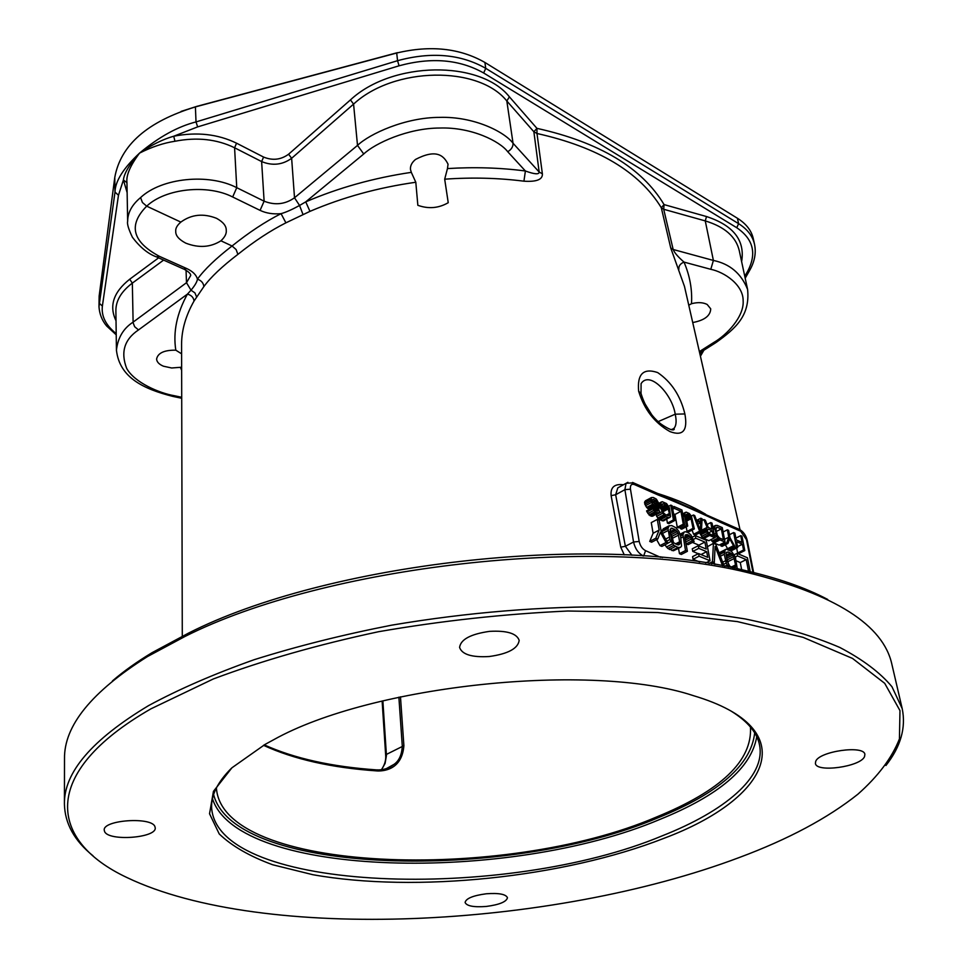 <?xml version="1.0" encoding="UTF-8"?>
<svg xmlns="http://www.w3.org/2000/svg" width="968" height="968" viewBox="0 0 968 968"><rect width="100%" height="100%" fill="white"/><g stroke="black" fill="none" stroke-linecap="round" stroke-linejoin="round"><path stroke-width="1.45" d="M885.938 765.494C900.724 746.643 906.145 727.682 902.2 708.612L891.927 664.52C883.457 625.038 835.227 594.364 747.248 572.499C595.235 534.953 324.437 565.808 184.779 636.581L147.535 656.534C91.645 691.709 63.961 725.794 64.505 758.791L64.42 804.069C64.868 823.538 74.403 840.793 93.049 855.833M902.2 708.612L891.964 686.735C880.178 672.615 862.778 659.51 839.764 647.435C813.531 636.145 782.047 626.659 745.3 618.963C705.841 612.49 662.632 608.436 615.684 606.779C542.189 606.222 467.532 612.357 391.713 625.159C342.817 634.73 297.019 646.225 254.306 659.656C214.061 673.934 178.826 689.252 148.6 705.599C91.912 739.685 63.84 772.512 64.42 804.069M739.479 857.442C788.315 839.244 827.797 818.154 857.914 794.183C878.109 776.288 891.951 757.859 899.441 738.886L899.974 710.609L884.716 683.335L852.505 658.421L803.077 637.343L737.362 621.601L657.695 612.514L567.901 611.014C504.522 613.906 441.42 620.803 378.597 631.705C317.722 644.7 262.63 660.454 213.311 678.967L150.984 708.806C38.563 773.335 49.271 840.986 126.82 877.48C263.502 942.88 551.796 928.179 739.479 857.442M112.421 680.952C123.48 671.393 136.682 661.979 152 652.71L188.748 632.999L184.779 636.581M827.725 599.458C805.279 587.564 776.893 577.714 742.577 569.898C592.622 532.811 326.506 563.134 188.748 632.999M182.286 636.158L181.585 344.088C181.645 329.919 185.783 315.58 194.023 301.06L203.861 286.589C210.746 277.175 222.096 266.442 237.898 254.366C254.536 241.093 270.532 230.578 285.899 222.834L309.966 211.363C342.805 197.315 378.089 187.611 415.804 182.25L417.849 205.313C428.558 209.112 438.673 208.241 448.232 202.699L444.687 179.189C471.888 177.253 498.302 177.918 523.93 181.185C536.611 182.008 542.758 179.54 542.37 173.792L536.986 133.487C597.909 147.112 639.34 171.856 661.289 207.697L670.751 248.014L684.473 286.407M623.283 484.823L622.291 484.629C614.111 484 610.385 487.678 611.111 495.628L620.742 547.162L624.275 554.87M684.884 413.941C687.933 430.566 682.972 436.447 669.989 431.607C654.707 423.004 644.264 409.561 638.65 391.254C637.065 374.035 643.393 367.792 657.635 372.547C671.381 381.9 680.468 395.694 684.884 413.941L675.216 414.195C676.777 421.274 676.269 426.065 673.692 428.594L671.26 429.695M670.739 429.574L674.176 429.078C674.466 428.425 674.926 433.628 660.938 423.996C651.597 416.615 644.966 406.439 641.022 393.468L641.082 383.618C649.637 370.236 672.215 394.157 675.216 414.195L658.18 421.612M216.408 787.891C221.72 873.402 503.929 882.453 656.11 817.173C720.979 790.747 752.438 760.703 750.466 727.041M651.682 414.631L643.853 401.998M231.352 768.326C217.655 782.035 211.072 795.176 211.617 807.772C217.304 893.319 505.961 901.317 662.124 835.868C724.657 811.245 765.652 777.147 759.602 745.336C757.303 732.945 747.937 721.62 731.505 711.347M273.593 739.77L265.147 744.368L231.933 767.793L213.444 791.352L209.536 813.749L219.216 833.92C231.8 846.02 249.659 856.317 272.794 864.799L312.821 874.697C415.587 893.077 563.485 877.613 663.879 838.349C769.826 798.709 805.703 728.965 693.185 695.593C592.053 661.894 371.603 684.896 273.593 739.77M864.533 756.625C860.54 766.789 816.133 772.912 815.419 763.413L815.685 761.441C818.783 751.337 864.218 744.815 864.884 754.411L864.533 756.625M489.554 631.366C506.893 630.41 516.767 633.411 519.175 640.368C518.037 648.512 508.067 653.896 489.251 656.522C471.936 657.538 462.051 654.513 459.582 647.435C460.671 639.425 470.654 634.064 489.554 631.366M104.617 831.609L104.229 830.145C102.729 819.92 151.819 816.581 154.928 826.636L155.219 827.858C156.683 837.973 108.731 841.555 104.617 831.609M486.214 906.459C473.739 907.379 466.697 906.048 465.088 902.466C466.031 898.425 473.122 895.533 486.359 893.766C498.871 892.871 505.901 894.19 507.462 897.735C506.482 901.813 499.391 904.729 486.214 906.459M400.474 696.827L403.886 745.687C401.974 770.359 382.784 771.23 376.939 770.927L376.358 769.875M398.876 697.166L402.277 745.965C401.853 754.786 399.07 760.933 393.916 764.43L386.438 768.58M403.886 745.687L386.377 754.435L382.868 700.844M381.561 769.729L385.082 763.425L386.426 755.56L386.377 754.435L385.663 755.221L382.13 701.026M220.934 240.802C210.504 247.397 198.779 248.183 185.783 243.149C178.886 239.507 175.535 235.587 175.74 231.388C175.377 228.448 177.083 225.35 180.847 222.096C191.41 214.388 203.304 213.129 216.542 218.32C223.16 221.987 226.391 225.98 226.246 230.287C226.669 233.578 224.903 237.087 220.934 240.802L232.054 245.993C249.018 232.381 265.353 221.599 281.059 213.65C285.766 212.367 291.937 209.645 299.56 205.47L305.743 201.852C338.498 187.768 373.696 177.943 411.315 172.352L410.468 169.485C410.154 165.867 411.836 162.515 415.514 159.442C435.564 149.024 443.441 154.771 448.051 164.209L447.458 168.577C474.187 166.907 500.166 167.706 525.394 170.985C534.566 174.325 539.152 174.676 539.164 172.026L533.876 131.769L536.938 128.357L509.41 96.848C480.225 59.931 392.185 60.972 350.452 99.898L288.585 154.214C280.926 159.805 272.589 160.748 263.586 157.07L236.555 143.191C217.848 134.068 196.903 131.745 173.732 136.222L197.641 126.893L399.07 65.8C431.389 57.015 459.582 59.411 483.673 72.999L736.757 227.734C753.394 239.096 757 253.664 747.562 271.439L744.767 276.316M203.861 286.589C203.474 283.007 201.332 280.538 197.436 279.171C204.442 269.479 215.973 258.42 232.054 245.993L236.119 249.55L237.898 254.366M196.528 296.728L194.919 292.893L191.011 290.194C194.943 285.499 197.085 281.821 197.436 279.171C196.298 274.876 192.729 271.342 186.751 268.572L159.49 256.375C132.253 241.819 127.994 225.084 146.7 206.172L180.847 222.096M181.645 370.357L180.399 367.32L171.675 367.985L163.447 366.206C159.103 364.379 156.816 361.996 156.598 359.055C157.857 352.981 164.257 350.029 175.801 350.174C172.969 331.951 176.854 313.269 187.429 294.115L191.011 290.194L186.497 282.704L190.708 275.481C190.865 273.835 188.736 271.79 184.343 269.358M181.706 397.279L174.228 395.694C159.599 393.238 134.516 382.65 126.675 368.409C120.455 352.219 124.388 339.393 138.497 329.931L187.429 294.115C191.434 295.216 193.624 297.527 194.023 301.06M737.422 218.26L738.596 223.668C747.235 229.077 752.535 235.902 754.483 244.118L753.273 238.6C751.446 230.541 746.159 223.765 737.422 218.26L484.895 62.448C459.824 48.134 430.421 45 396.699 53.022L195.403 106.903C147.499 121.557 120.625 145.055 114.781 177.41L114.998 192.124C115.204 181.149 123.408 168.142 139.573 153.089C130.293 165.48 126.082 175.244 126.941 182.371L127.655 221.382C127.679 212.645 131.987 204.72 140.578 197.593L142.429 202.493L146.7 206.172C165.407 188.421 207.503 183.993 232.671 196.988L260.077 210.371C266.236 213.287 273.23 214.376 281.059 213.65L285.899 222.834M678.87 269.322C678.532 266.043 680.25 263.635 684.013 262.098C689.869 275.807 692.362 289.674 691.491 303.71C697.795 302.077 703.034 302.331 707.185 304.472L710.718 308.84C710.427 315.798 704.426 320.372 692.725 322.538M741.621 261.638C745.203 240.439 733.502 225.411 706.507 216.542L664.072 204.599L661.289 207.697L663.697 209.269L673.171 249.49C674.406 252.684 678.011 256.883 684.013 262.098L710.79 269.31C724.427 272.081 743.376 284.798 743.146 300.866C744.223 316.572 726.762 335.061 713.682 342.539L699.368 351.602M309.966 211.363L305.743 201.852L363.738 153.985C374.955 143.325 408.024 128.042 439.811 128.03C471.573 126.965 499.911 141.316 507.716 151.71L525.394 170.985L523.93 181.185M688.768 305.198L691.491 303.71M288.585 154.214L291.634 158.292C282.426 164.899 272.431 165.988 261.626 161.571L234.583 147.765C216.82 139.138 196.952 136.972 174.966 141.255C163.592 142.974 151.782 146.918 139.573 153.089C158.885 136.972 177.701 126.578 196.02 121.92L397.558 60.694L396.699 53.022L397.449 52.659L196.661 106.419L181.101 111.405M114.781 177.41L99.147 296.051L98.978 306.747L114.998 192.124L118.471 195.233L123.42 179.939L127.135 192.632M399.07 65.8L397.558 60.694C431.256 51.558 460.647 54.099 485.73 68.329L738.596 223.668L736.757 227.734M158.607 257.851L129.7 279.232C113.425 292.13 108.864 305.985 116.027 320.783M747.586 289.396L739.274 250.688C735.995 236.712 724.657 226.79 705.261 220.91L713.392 260.44C729.848 263.865 741.246 273.521 747.586 289.396C750.26 315.822 735.511 328.515 716.03 342.539L713.682 342.539M670.751 248.014L673.171 249.49L713.392 260.44L710.79 269.31M509.41 96.848L506.821 100.975L533.876 131.769L536.986 133.487L536.938 128.357C599.531 142.272 641.917 167.694 664.072 204.599L663.697 209.269L705.261 220.91L706.507 216.542M542.37 173.792L539.164 172.026L513.04 143.24C513.161 146.737 511.382 149.556 507.716 151.71M415.804 182.25L411.315 172.352M447.458 168.577L444.687 179.189M302.923 214.279L299.56 205.47L294.514 197.774L357.507 145.394C369.582 133.85 405.338 117.322 439.726 117.382C474.09 116.317 504.679 131.963 513.04 143.24L506.821 100.975C478.543 65.473 393.916 66.586 353.574 104.108L291.634 158.292L294.514 197.774C285.185 204.357 275.057 205.494 264.119 201.187L260.077 210.371M181.633 367.126L180.399 367.32M175.801 350.174L181.609 353.828M129.7 279.232L132.338 283.116C121.302 291.465 115.821 300.661 115.882 310.728L116.438 350.138C117.866 337.699 123.42 328.37 133.088 322.15L186.497 282.704L186.05 270.241M174.966 141.255L173.732 136.222C163.011 139.235 151.625 144.849 139.573 153.089C129.579 164.185 124.194 173.127 123.42 179.939L126.953 182.686M140.578 197.593C161.547 177.822 208.652 173.018 236.749 187.683L232.671 196.988M116.438 350.585L116.438 350.138C119.475 377.447 143.264 388.918 172.727 396.372L174.228 395.694M620.742 547.162L625.376 546.291L631.947 555.269M753.285 573.891L746.51 539.733L740.665 531.226L719.284 521.825C706.41 515.399 673.123 500.674 657.925 494.878L634.451 484.569C631.414 483.613 630.083 485.137 630.458 489.167L639.195 541.463C640.223 545.891 642.353 548.965 645.583 550.671L660.672 557.386M660.612 556.769L662.487 557.556M736.358 560.92L740.266 562.565L741.67 569.692M737.253 568.736L735.329 556.963L731.566 551.421L726.278 549.171L719.091 552.813M724.221 566.123L715.824 544.331L713.428 543.314L707.426 546.702M714.178 562.553L714.904 564.441M692.447 542.419L698.908 545.141L699.077 546.049M698.303 545.722L698.787 548.36L706.688 551.675L707.753 557.362L698.606 553.563L699.102 556.201L710.052 560.75L706.229 540.241L695.314 535.594L695.786 538.208L704.898 542.08L706.204 549.05L698.303 545.722L692.277 548.795L692.761 551.421L698.291 553.72M698.606 553.563L692.58 556.624L693.052 559.262L699.755 562.021M685.719 542.153L686.288 543.871L688.127 544.633L694.141 541.548L690.958 534.953L687.958 532.461L685.259 531.722L684.182 532.073L682.96 534.796L685.513 550.562L687.377 551.337L684.908 537.651L685.284 534.965L687.207 534.566L689.748 536.054L692.301 540.773L694.141 541.548M678.52 548.36L679.463 553.66L681.327 554.434L687.377 551.337M664.883 544.851L667.799 548.445L673.45 550.768L680.601 547.295L681.533 546.037L680.565 535.812L678.919 531.456L675.954 527.766L671.816 525.6L669.227 525.721L667.968 528.455L669.916 539.539L673.861 545.311L678.024 547.452L680.601 547.295M669.227 525.721L663.213 528.879L661.967 532.509M657.296 519.417L651.27 522.611L653.097 533.259L649.722 541.414L651.658 542.201L657.732 539.031L660.418 532.267L666.032 542.479L667.932 543.266L661.059 530.875L659.208 520.227L657.296 519.417L659.148 530.077L655.808 538.232L657.732 539.031M656.643 539.599L659.958 545.625L661.87 546.412L667.932 543.266M730.235 548.541L730.513 549.969L731.772 550.502L737.713 547.513L736.575 541.681L742.408 544.21L743.557 550.03L744.803 550.562L741.972 536.212L740.726 535.667L742.045 542.382L736.212 539.841L734.894 533.126L733.635 532.582L736.454 546.981L737.713 547.513M736.66 548.045L737.616 552.994L738.874 553.527L744.803 550.562M721.499 543.883L720.797 545.831L722.067 546.363L728.021 543.363L729.642 538.692L733.514 545.722L734.772 546.255L730.029 537.736L728.601 530.379L727.343 529.823L728.771 537.179L726.75 542.818L728.021 543.363M725.359 544.706L727.561 548.711L728.831 549.243L734.772 546.255M710.863 539.684L713.973 542.915L719.091 545.105L725.056 542.08L722.273 527.608L717.167 525.382L715.425 525.467L714.602 527.366L716.744 536.526L719.938 539.89L725.056 542.08M705.926 529.581L699.961 532.654L702.502 537.748L708.83 540.725L714.783 537.676L712.037 523.144L710.742 522.575L711.976 529.06L708.31 527.475L705.357 520.227L703.845 519.562L707.136 527.536L705.926 529.581L707.426 533.38L709.617 535.461L714.783 537.676M692.047 530.101L693.632 534.251L695.387 535.001L701.352 531.916L702.115 518.812L700.82 518.243L700.638 521.583L696.282 519.683L694.709 515.581L693.403 515L699.61 531.166L701.352 531.916M680.129 527.076L680.407 528.613L681.738 529.181L687.716 526.06L685.949 516.343L686.215 514.444L687.595 514.189L690.801 517.299L693.028 528.334L694.346 528.903L691.394 516.125L689.289 513.5L686.203 512.145L684.775 513.246L684.618 515.775L686.385 525.491L687.716 526.06M686.203 526.846L687.038 531.444L688.369 532.013L694.346 528.903M673.583 513.839L674.986 514.444L677.285 527.294L678.629 527.862L684.618 524.729L681.944 510.003L673.922 506.494L674.26 508.381L680.952 511.298L683.275 524.16L684.618 524.729M666.734 519.187L667.424 523.083L668.779 523.664L674.769 520.506L672.131 505.719L670.788 505.127L673.425 519.925L674.769 520.506M658.385 507.256L660.696 508.551L662.463 511.697M662.112 511.552L656.11 514.746L657.744 518.086L659.958 519.901L663.879 520.699L670.546 516.646L669.384 507.704L666.565 503.578L662.269 501.702L660.793 502.803L660.841 504.28L662.197 504.873L662.257 504.026L663.685 503.771L667.46 506.288L669.372 513.512L669.082 515.436L665.633 514.819L662.112 511.552L664.774 515.92L668.005 517.602L669.868 517.529M652.553 507.728L646.551 510.947L650.133 515.726L652.952 516.041L659.656 511.963L657.853 506.494L652.093 501.351L652.226 499.657L653.666 499.403L659.075 503.796L656.365 499.125L653.34 497.504L651.44 497.552L650.774 501.073L652.589 504.207L656.933 507.268L658.119 509.241L658.167 510.729L656.97 511.092L652.553 507.728L653.86 510.354L656.147 512.508L658.966 512.834M651.44 497.552L645.45 500.795L644.506 502.719L646.588 507.438L649.298 509.483M726.569 557.774L729.025 565.227M670.352 533.707L672.046 536.272L673.438 542.455M719.284 521.825L718.292 520.131L632.588 482.451M718.268 520.119L717.445 519.768M657.925 494.878L656.957 493.148M656.933 493.135L656.11 492.785M622.291 484.629L622.46 485.283M620.452 486.396L617.802 487.86L615.66 494.757L625.376 546.291L633.544 541.995C635.093 548.638 638.287 553.248 643.139 555.801L642.849 555.947M750.502 573.237L747.453 557.798L737.035 553.357L737.531 555.922L746.231 559.613L748.845 572.85M740.266 562.565L746.231 559.613M735.341 557.024L737.531 555.922M734.24 554.749L737.035 553.357M725.262 549.534L724.27 554.265L726.218 563.061L728.432 566.933M732.837 567.817L729.811 566.159L727.283 561.5L726.012 553.418L726.351 552.365L728.166 551.954L731.772 553.877L733.659 556.648L735.535 564.961L735.244 567.623L734.252 568.107M713.428 543.314L712.472 561.755L714.287 562.505L715.122 546.412L722.612 565.82M677.552 544.79L673.704 542.77L671.731 539.89L669.929 531.323L671.114 528.153L674.793 529.302L678.072 533.138L679.887 543.302L678.725 544.863L677.552 544.79M723.423 539.684L719.575 538.026L717.3 535.34L715.969 529.375L716.719 527.161L721.354 528.891L723.423 539.684M708.225 529.145L712.327 530.924L713.21 535.57L708.394 533.223L707.281 530.452L708.225 529.145L707.318 529.617M700.251 530.295L696.73 521.026L700.65 522.732L700.251 530.295M724.778 566.219L727.149 565.046M723.556 564.38L726.218 563.061M722.697 562.166L725.516 560.762M720.398 556.201L724.27 554.265M719.732 554.458L724.149 552.232M719.297 553.333L724.415 550.756M734.264 568.107L735.244 567.623M732.994 567.841L735.583 566.57M731.179 567.115L735.535 564.961M728.299 561.464L734.276 558.488M727.682 559.625L733.659 556.648M726.847 558.088L732.812 555.112M726.351 556.588L731.772 553.877M726.073 555.172L730.513 552.946M726.157 552.958L728.166 551.954M709.072 563.461L712.472 561.755M711.553 563.872L714.287 562.505M693.487 539.394L695.786 538.208M698.908 545.141L704.898 542.08M692.41 537.083L695.314 535.594M705.72 562.928L710.052 560.75M693.052 559.262L699.102 556.201M701.001 554.555L706.688 551.675M692.761 551.421L698.787 548.36M686.288 543.871L692.301 540.773M685.695 541.971L691.684 538.886M685.356 540.132L690.825 537.313M685.054 538.474L689.748 536.054M684.908 536.913L688.43 535.086M685.017 535.703L687.207 534.566M679.463 553.66L685.513 550.562M680.952 537.954L683.045 536.865M680.601 536.018L682.96 534.796M680.274 534.856L683.263 533.308M680.08 534.203L684.182 532.073M671.961 550.574L678.024 547.452M673.45 550.768L679.512 547.658M669.445 549.534L675.507 546.412M667.799 548.445L673.861 545.311M666.383 547.029L672.445 543.895M667.86 543.145L670.86 541.596M666.77 541.173L669.916 539.539M665.597 539.067L669.215 537.192M662.475 533.441L668.041 530.524M661.93 531.614L667.968 528.455M662.257 530.113L668.283 526.943M678.556 544.851L679.5 544.367M677.249 544.657L679.887 543.302M675.482 543.931L679.887 541.656M672.675 538.16L678.701 535.026M672.046 536.272L678.072 533.138M671.187 534.687L677.213 531.553M670.279 533.32L676.112 530.27M670.013 531.795L674.793 529.302M670.038 529.423L672.288 528.238M649.722 541.414L655.808 538.232M653.097 533.259L659.148 530.077M659.958 545.625L666.032 542.479M735.874 538.123L740.726 535.667M737.616 552.994L743.557 550.03M737.543 546.654L742.408 544.21M730.513 549.969L736.454 546.981M729.448 534.711L733.635 532.582M720.797 545.831L726.75 542.818M724.524 539.345L728.771 537.179M723.108 531.989L727.343 529.823M727.561 548.711L733.514 545.722M713.973 542.915L719.938 539.89M712.847 542.153L718.8 539.115M711.879 541.173L717.832 538.135M714.759 537.53L716.744 536.526M714.457 535.921L716.078 535.098M714.13 534.191L715.57 533.453M713.247 529.556L714.686 528.818M712.992 528.201L714.602 527.366M712.835 527.342L714.795 526.326M712.738 526.846L715.425 525.467M716.368 531.456L721.354 528.891M716.03 527.996L717.518 527.233M707.088 524.474L710.742 522.575M703.651 538.523L709.617 535.461M702.502 537.748L708.479 534.687M701.461 536.441L707.426 533.38M700.578 534.917L706.543 531.856M700.191 533.9L706.156 530.827M701.401 531.093L705.962 528.746M701.449 530.331L706.386 527.778M702.018 520.518L703.845 519.562M708.261 533.017L712.327 530.924M693.632 534.251L699.61 531.166M691.358 516.077L693.403 515M697.238 520.106L700.82 518.243M697.916 524.148L700.65 522.732M683.13 516.549L684.618 515.775M680.407 528.613L686.385 525.491M682.888 515.182L684.558 514.298M682.73 514.323L684.775 513.246M682.646 513.863L685.429 512.387M687.038 531.444L693.028 528.334M686.796 520.978L691.249 518.642M686.53 519.538L690.801 517.299M686.288 518.219L690.184 516.174M686.07 517.021L689.41 515.266M685.949 515.896L688.478 514.565M686.01 515.024L687.595 514.189M677.285 527.294L683.275 524.16M674.986 514.444L680.952 511.298M672.748 509.18L674.26 508.381M672.421 507.305L673.922 506.494M668.707 506.24L670.788 505.127M667.424 523.083L673.425 519.925M657.453 506.095L660.841 504.28M658.204 507.002L662.197 504.873M659.051 503.735L660.793 502.803M658.905 503.312L661.471 501.932M663.08 520.941L669.082 517.771M662.003 520.772L668.005 517.602M659.958 519.901L665.96 516.731M658.772 519.102L664.774 515.92M657.744 518.086L663.745 514.891M656.619 516.428L662.62 513.234M668.452 515.762L669.082 515.436M667.545 515.641L669.372 514.673M666.335 515.121L669.372 513.512M662.79 511.842L668.525 508.781M662.112 510.608L668.077 507.426M661.495 509.471L667.46 506.288M660.696 508.551L666.674 505.369M659.74 507.849L665.718 504.655M662.221 504.546L663.685 503.771M657.526 511.08L658.167 510.729M656.413 510.85L658.24 509.882M655.687 510.547L658.119 509.241M654.767 509.773L657.732 508.188M654.138 508.757L656.933 507.268M653.46 508.115L656.195 506.651M648.826 509.277L654.816 506.058M647.616 508.466L653.618 505.236M646.588 507.438L652.589 504.207M645.45 505.768L651.452 502.537M644.773 504.304L650.774 501.073M644.506 502.719L650.496 499.488M644.749 501.654L650.738 498.423M656.473 505.199L659.075 503.796M655.3 504.497L657.708 503.203M654.114 503.88L657.308 502.162M652.964 502.791L656.461 500.916M652.384 501.884L655.493 500.202M651.96 500.323L653.666 499.403M652.154 516.283L658.155 513.076M651.283 516.21L657.296 513.004M650.133 515.726L656.147 512.508M648.935 514.915L654.949 511.697M647.858 513.572L653.86 510.354M646.939 511.999L652.952 508.781M705.672 514.262C692.459 506.288 676.499 499.379 657.816 493.523M638.65 391.254L641.034 393.48M754.677 732.873C751.229 764.756 719.067 793.046 658.204 817.718C508.152 881.57 233.953 875.81 213.613 794.522M756.746 736.696C751.458 767.89 719.043 795.514 659.51 819.569C509.918 882.925 238.152 878.387 212.452 798.709M376.939 770.915C331.625 767.793 293.812 759.263 263.49 745.312M99.147 296.051L99.208 303.19L102.378 306.07L118.471 195.233M196.661 106.419L195.403 106.903L196.02 121.92L197.641 126.893M484.895 62.448L485.73 68.329L483.673 72.999M116.208 333.633C105.802 325.296 101.192 316.113 102.378 306.07M701.655 351.638L700.021 354.482M163.616 260.089L132.338 283.116L133.124 322.792L134.661 326.724L138.497 329.931M236.555 143.191L234.583 147.765L236.749 187.683L264.119 201.187L261.626 161.571L263.586 157.07M127.655 221.333C126.953 223.814 128.538 229.138 132.434 237.293C140.045 247.3 148.007 253.81 156.344 256.847L159.49 256.375M183.581 269.019L186.751 268.572M350.452 99.898L353.574 104.108L357.507 145.394L363.738 153.985M749.68 270.362L747.562 271.439M645.583 550.671L643.635 556.007M639.195 541.463L633.544 541.995L624.892 489.675L615.66 494.757L611.111 495.628M740.665 531.226L738.826 529.169M634.451 484.569L633.483 482.826L626.066 483.286L624.892 489.675L630.458 489.167M627.917 482.306L620.464 486.384M746.51 539.733L747.26 540.507C746.013 535.413 743.485 531.759 739.673 529.544L718.292 520.131M742.577 569.898L747.248 572.499M684.461 286.334L740.036 529.726M386.946 768.398L393.916 764.43C388.954 768.398 383.159 770.213 376.528 769.887C331.794 766.777 294.357 758.44 264.24 744.876M381.38 769.754C384.719 764.877 386.147 760.025 385.663 755.197M715.497 342.878L699.658 352.896M183.569 269.007L157.106 257.185M181.718 398.271L173.175 396.469M749.692 270.338C754.725 261.457 756.323 252.708 754.483 244.105M749.486 270.701L745.178 278.215M703.881 350.222L700.421 356.248M116.22 334.831L106.613 325.962C102.039 320.493 99.486 314.068 98.978 306.687M753.939 574.036L747.26 540.507"/></g></svg>

